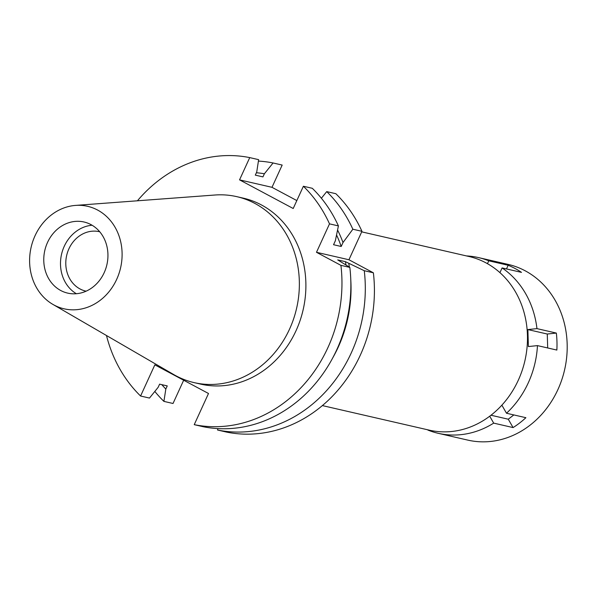 <?xml version="1.0" encoding="UTF-8"?>
<svg xmlns="http://www.w3.org/2000/svg" width="597" height="597" viewBox="0 0 597 597"><rect width="100%" height="100%" fill="white"/><g stroke="black" fill="none" stroke-linecap="round" stroke-linejoin="round"><path stroke-width="0.9" d="M47.529 242.442A36.484 31.85 -77.1 0 0 67.685 293.12A36.484 31.85 -77.1 0 0 104.184 272.68A36.484 31.85 -77.1 0 0 84.028 222.002A36.484 31.85 -77.1 0 0 47.529 242.442M76.356 293.724A36.484 31.85 102.9 0 1 64.26 246.285A36.484 31.85 102.9 0 1 92.087 225.241M99.751 231.785A30.477 26.604 -77.1 0 0 99.415 231.703A30.477 26.604 -77.1 0 0 68.931 248.777A30.477 26.604 -77.1 0 0 85.767 291.105A30.477 26.604 -77.1 0 0 86.102 291.179M322.365 405.587L429.191 430.138A89.065 77.752 -77.1 0 0 518.286 380.244A89.065 77.752 -77.1 0 0 469.078 256.523L361.707 231.852M373.379 272.807L364.267 270.71A136.392 119.057 102.9 0 1 351.215 353.028A136.392 119.057 102.9 0 1 217.577 430.027L226.681 432.124A136.392 119.057 -77.1 0 0 360.327 355.118A136.392 119.057 -77.1 0 0 373.379 272.807L348.932 259.755L316.485 252.3L340.924 265.352L349.835 267.396A136.392 119.057 -77.1 0 1 336.783 349.708A136.392 119.057 -77.1 0 1 203.137 426.713L194.234 424.661L208.502 393.49L154.847 364.849L140.579 396.02A136.392 119.057 102.9 0 1 106.475 335.507M348.932 259.755L361.954 231.315A136.392 119.057 -77.1 0 0 335.835 193.704L326.731 191.615A136.392 119.057 102.9 0 1 352.849 229.226L361.954 231.315M296.828 200.577L271.993 187.316L282.18 165.063L273.075 162.974L264.381 173.764L262.949 176.891L255.3 175.13L256.732 172.011L258.635 159.653L249.733 157.608A136.392 119.057 102.9 0 0 137.429 200.793M183.667 380.237L173.026 403.482L163.914 401.385A136.392 119.057 102.9 0 1 154.824 391.438M364.267 270.71L345.379 261.658L337.723 259.904L349.835 267.396M217.577 430.027L217.793 428.586M340.924 265.352A136.392 119.057 102.9 0 1 327.88 347.663A136.392 119.057 102.9 0 1 194.234 424.661M316.485 252.3L329.507 223.86A136.392 119.057 102.9 0 0 303.388 186.249L293.202 208.502L239.546 179.861L249.733 157.608M194.085 382.61L200.622 384.11A95.401 83.274 -77.1 0 0 296.052 330.671A95.401 83.274 -77.1 0 0 243.345 198.159L236.815 196.659A95.401 83.274 102.9 0 1 289.523 329.171A95.401 83.274 102.9 0 1 194.085 382.61A95.401 83.274 102.9 0 1 173.652 374.52L52.812 304.351A52.581 45.902 102.9 0 1 35.029 235.77A52.581 45.902 102.9 0 1 75.55 205.405A52.581 45.902 102.9 0 1 116.684 279.351A52.581 45.902 102.9 0 1 52.812 304.351M346.014 264.896A120.721 105.385 -77.1 0 0 345.379 261.658M348.76 263.471A124.042 108.273 102.9 0 1 349.394 267.105M350.775 279.65A124.042 108.273 102.9 0 1 338.238 347.126A124.042 108.273 102.9 0 1 332.85 357.685M140.579 396.02L149.481 398.072L158.175 387.274L159.6 384.147L167.257 385.908L165.824 389.035L163.914 401.385M258.419 161.093A136.392 119.057 102.9 0 1 273.075 162.974M271.993 187.316L239.546 179.861M321.387 198.249L326.731 191.615M303.388 186.249L312.291 188.294A136.392 119.057 -77.1 0 1 338.409 225.905L329.507 223.86M337.581 230.054A124.042 108.273 102.9 0 1 343.006 242.539L341.2 246.479L333.544 244.718L335.35 240.778L338.409 225.905M343.006 242.539L352.849 229.226M341.2 246.479A120.721 105.385 -77.1 0 0 336.566 234.994M165.824 389.035A124.042 108.273 102.9 0 1 161.817 384.655M256.389 172.757A124.042 108.273 102.9 0 1 264.381 173.764M75.55 205.405L214.898 195.018A95.401 83.274 102.9 0 1 236.815 196.659M499.943 272.642L502.099 267.926A90.14 78.685 102.9 0 1 536.957 328.619L527.875 329.574L528.39 346.566L537.464 345.611A90.14 78.685 102.9 0 1 528.3 382.796A90.14 78.685 102.9 0 1 506.502 413.243L501.861 405.162M489.712 416.206L493.689 423.124A90.14 78.685 102.9 0 1 438.131 433.288A90.14 78.685 102.9 0 1 427.87 430.071L427.967 429.855M466.466 255.926A90.14 78.685 102.9 0 1 478.503 257.591A90.14 78.685 102.9 0 1 488.771 260.814L487.458 263.673M493.689 423.124L513.077 427.579A90.14 78.685 102.9 0 0 525.89 417.699L506.502 413.243M438.131 433.288L467.727 440.093A90.14 78.685 -77.1 0 0 557.896 389.602A90.14 78.685 -77.1 0 0 508.099 264.389L478.503 257.591M513.077 427.579L508.271 419.206L513.823 414.93M508.271 419.206L490.988 415.236M537.464 345.611L556.859 350.066A90.14 78.685 102.9 0 0 556.344 333.074L536.957 328.619M506.48 268.934L508.159 265.269L488.771 260.814M508.159 265.269A90.14 78.685 102.9 0 1 521.487 272.381L502.099 267.926M547.688 347.954L547.27 334.029L556.344 333.074M547.27 334.029L527.875 329.574"/></g></svg>
